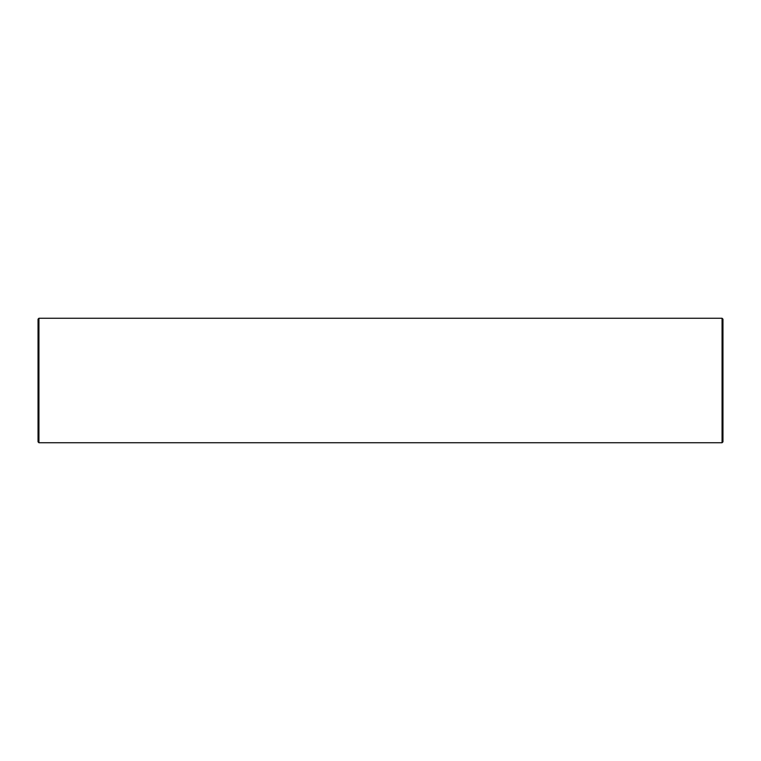 <?xml version="1.0" encoding="UTF-8"?>
<svg xmlns="http://www.w3.org/2000/svg" width="761" height="761" viewBox="0 0 761 761"><rect width="100%" height="100%" fill="white"/><g stroke="black" fill="none" stroke-linecap="round" stroke-linejoin="round"><path stroke-width="1.14" d="M38.925 318.26L38.05 319.135L38.05 441.865L38.925 442.74L722.075 442.74L722.075 318.26L38.925 318.26L38.925 442.74M722.075 318.26L722.95 319.135L722.95 441.865L722.075 442.74"/></g></svg>
